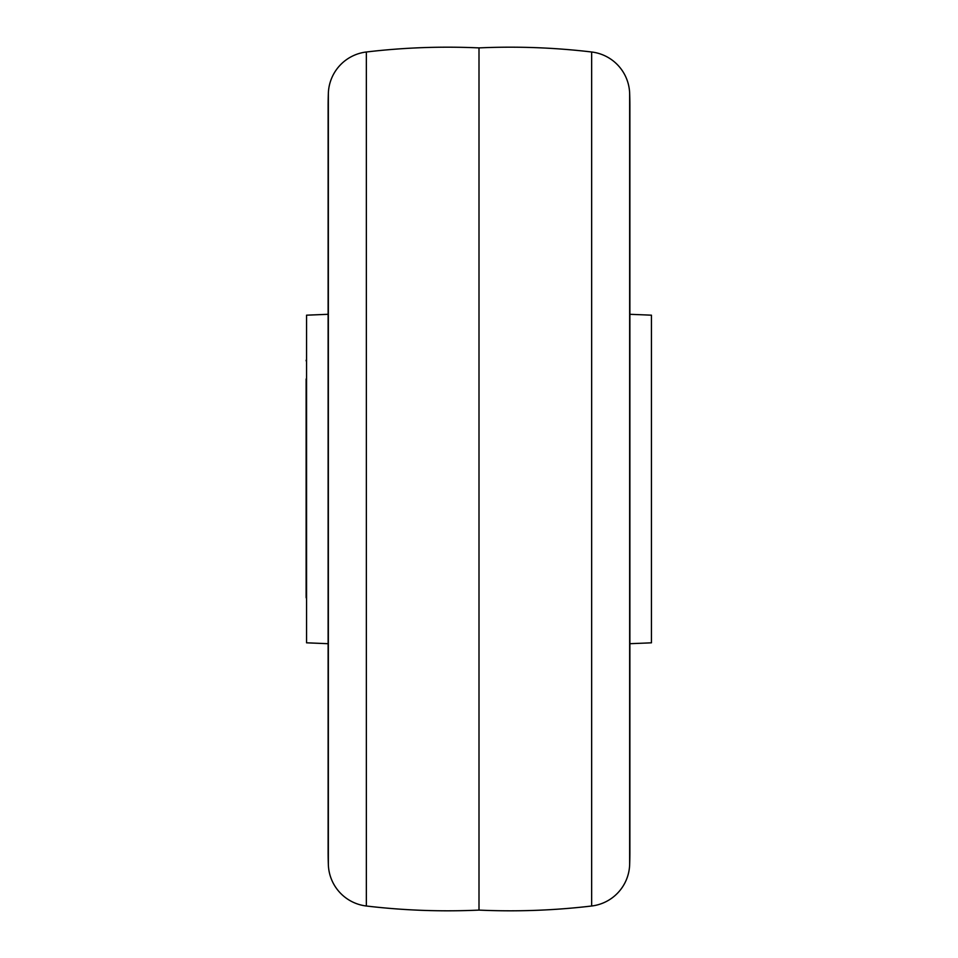 <?xml version="1.0" encoding="UTF-8"?>
<svg xmlns="http://www.w3.org/2000/svg" width="958" height="958" viewBox="0 0 958 958"><rect width="100%" height="100%" fill="white"/><g stroke="black" fill="none" stroke-linecap="round" stroke-linejoin="round"><path stroke-width="1.44" d="M328.115 643.704L306.56 642.818L306.56 315.182L328.115 314.296M479 910.1A689.76 689.76 0 0 1 366.351 906.005A43.11 43.11 0 0 1 328.354 864.799A344.88 344.88 0 0 1 328.115 851.901L328.115 106.098A344.88 344.88 0 0 1 328.354 93.201A43.11 43.11 0 0 1 366.351 51.995A689.76 689.76 0 0 1 479 47.9A689.76 689.76 0 0 1 591.649 51.995A43.11 43.11 0 0 1 629.645 93.201A344.88 344.88 0 0 1 629.885 106.098L629.885 851.901A344.88 344.88 0 0 1 629.645 864.799A43.11 43.11 0 0 1 591.649 906.005A689.76 689.76 0 0 1 479 910.1L479 47.9M629.885 643.704L651.44 642.818L651.44 315.182L629.885 314.296M651.44 359.454L651.44 598.546M306.129 406.575L306.129 551.425M306.129 378.985L306.129 597.121A2.587 2.587 0 0 0 306.56 598.546M306.129 360.879A2.587 2.587 0 0 1 306.56 359.454M306.129 597.121L306.129 579.015M591.649 906.005L591.649 51.995M629.645 864.799L629.645 93.201M366.351 906.005L366.351 51.995M328.354 864.799L328.354 93.201"/></g></svg>
